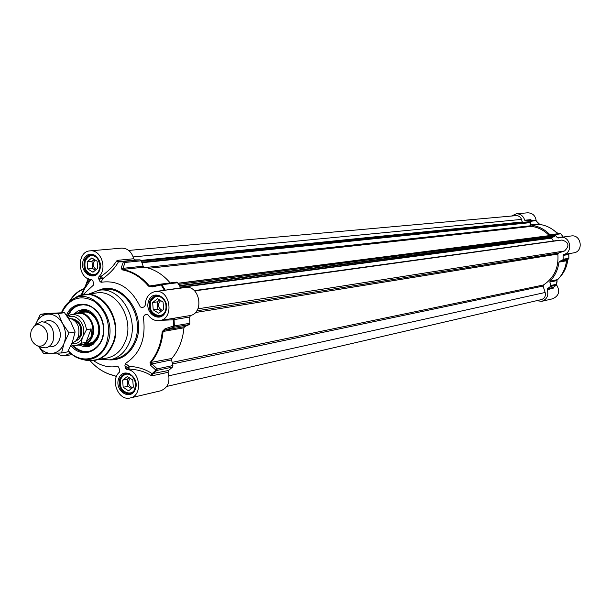 <?xml version="1.0" encoding="UTF-8"?>
<svg xmlns="http://www.w3.org/2000/svg" width="611" height="611" viewBox="0 0 611 611"><rect width="100%" height="100%" fill="white"/><g stroke="black" fill="none" stroke-linecap="round" stroke-linejoin="round"><path stroke-width="0.92" d="M556.461 284.902L556.499 284.283L550.748 285.497L550.458 286.46L547.578 288.636L547.257 289.767C548.808 295.495 546.982 299.344 541.797 301.322L536.588 300.704M550.748 285.497L549.847 282.061L557.041 280.579L556.293 285.154M568.429 259.033L566.603 260.141L559.5 261.378L562.624 260.08L568.291 259.095L568.849 258.27L566.504 260.798C565.572 268.168 562.639 274.438 557.706 279.594L550.076 281.152L549.847 282.061M550.076 281.152C555.055 275.928 558.019 269.588 558.958 262.119L566.504 260.798L566.779 260.057M559.5 261.378L558.958 262.119M553.306 234.471L550.099 234.884L550.839 235.159L554.337 234.196L557.293 237.633L558.156 238.053L560.508 237.389C570.353 235.617 573.53 252.396 563.747 254.459L563.082 255.429L563.174 259.247L562.624 260.08M550.099 234.884C545.004 229.537 538.955 226.345 531.96 225.306L539.803 224.458C546.662 225.474 552.604 228.583 557.622 233.776M531.257 224.733L529.981 221.449L535.809 220.579L538.65 223.947L531.257 224.733L531.96 225.306M511.491 216.042L516.257 213.804C520.503 213.774 523.329 215.912 524.734 220.235L525.643 220.938L529.195 220.869L529.981 221.449M536.229 221.052C535.526 215.714 532.655 212.964 527.614 212.811L516.257 213.804M531.478 220.334L530.707 219.647L524.734 220.235M547.257 289.767L553.291 288.102L553.329 287.414L547.578 288.636M553.169 287.552L553.291 288.102M553.429 287.338L553.039 288.507M556.575 284.642L553.154 287.682M566.512 260.737L566.557 260.775C565.633 268.137 562.693 274.4 557.751 279.571L557.782 279.517M568.451 259.018L568.894 258.254L563.174 259.247M563.082 255.429L568.803 254.497L568.894 258.254L568.803 254.497L569.429 253.557L568.757 254.489L569.406 253.534L563.747 254.459M541.797 301.322L552.741 298.756C559.034 295.785 560.295 291.142 556.529 284.825M563.021 236.892L557.293 237.633M539.857 224.466L538.299 223.55M525.643 220.938L531.616 220.342L530.707 219.647M569.391 253.565L573.698 252.862C583.917 251.633 581.344 234.173 571.209 235.961L560.508 237.389M552.306 229.24L558.378 233.685M567.81 259.415C567.069 266.297 564.442 272.185 559.928 277.089M152.658 302.552L157.562 298.664L163.068 302.071L163.649 309.387L158.715 313.26L153.231 309.83L152.658 302.552L157.271 301.88L157.844 309.135L161.258 311.259M153.231 309.83L157.844 309.135M159.685 299.978L157.271 301.88M160.64 300.566C157.333 304.545 157.89 307.829 162.305 310.441M158.707 295.686L156.416 295.808L154.224 296.709L152.36 298.313L150.703 301.124C149.092 310.251 152.2 315.245 160.036 316.101L161.686 315.627M166.245 307.394C165.306 322.142 145.525 314.344 150.78 301.383C155.591 294.296 160.487 294.578 165.474 302.231M122.612 380.149L127.378 376.483L132.747 379.981L133.32 387.16L128.531 390.811L123.185 387.298L122.612 380.149L127.294 379.141L127.859 386.259L131.434 388.596M123.185 387.298L127.859 386.259M129.204 377.667L127.294 379.141M130.105 378.255C127.386 382.448 128.203 385.602 132.572 387.725M127.699 373.504L123.781 374.673L120.726 378.667C119.244 388.008 122.483 392.957 130.456 393.492L131.884 392.988M135.734 386.198C133.878 399.709 115.853 390.872 120.787 378.95C124.499 372.802 128.898 372.504 133.985 378.056M87.159 261.821L91.826 257.941L97.096 261.202L97.668 268.359L92.987 272.223L87.74 268.955L87.159 261.821L91.971 261.355L92.551 268.45L95.4 270.23M87.74 268.955L92.551 268.45M94.27 259.446L91.971 261.355M95.179 260.011C92.146 263.562 92.505 266.732 96.263 269.52M93.162 255.047L91.719 255.016C88.763 255.406 86.632 257.223 85.319 260.469C83.776 269.13 86.617 273.995 93.842 275.072L95.255 274.759M99.669 268.932C96.339 280.77 80.858 271.78 85.372 260.706C89.29 254.145 93.735 253.863 98.707 259.874M180.978 288.102L177.58 282.71L176.419 282.129L160.846 284.123M161.403 320.301L173.264 319.813L173.516 326.014L165.001 328.81L165.062 330.039L173.57 327.297L174.341 325.938L173.516 326.014L173.57 327.297L189.15 324.609L189.914 323.272L189.662 317.033L190.586 315.475C204.632 312.427 199.507 284.863 185.393 287.506L155.247 291.539C170.286 288.774 174.769 318.889 159.578 320.599C154.995 321.134 151.154 319.232 148.038 314.886L147.03 314.26M189.15 324.609L184.698 326.625L165.062 330.039L162.221 331.521C161.121 343.848 157.058 354.212 150.046 362.621L150.673 365.378L156.103 370.304L156.828 370.442L157.21 368.868L152.108 373.688C145.846 369.372 138.178 366.898 129.112 366.279L127.806 367.959L129.013 369.082L129.112 366.279L125.4 363.484L124.888 365.752L127.806 367.959L125.683 368.395L126.889 369.518C140.171 369.876 143.203 395.729 130.227 397.96C118.694 401.374 109.843 380.279 119.374 372.214L119.733 370.533L118.946 367.898L118.129 366.631L117.312 366.401C108.979 367.883 101.044 365.943 93.514 360.597M150.673 365.378L151.757 363.98L171.523 359.91L172.921 365.538L157.21 368.868L150.802 362.751C157.852 354.296 161.938 343.871 163.053 331.475L183.942 327.809L184.698 326.625M183.942 327.809C182.826 339.953 178.786 350.164 171.821 358.451L150.046 362.621M171.523 359.91L171.821 358.451M130.227 397.96L160.662 390.819C167.994 387.855 170.461 381.692 168.071 372.32L168.499 370.495L172.539 367.089L172.921 365.538M133.756 258.736C131.617 251.694 127.546 248.158 121.536 248.135L90.107 250.869C100.93 249.242 107.704 268.748 98.99 276.539L98.638 278.242L100.807 277.99L102.808 278.662L101.166 276.294L99.417 280.854L101.044 282.297L102.808 278.662C110.079 273.316 115.28 267.717 118.419 261.875L135.069 259.889L133.756 258.736L117.549 260.332L116.533 261.019C113.287 266.327 108.162 271.421 101.166 276.294L98.99 276.539M116.533 261.019L118.419 261.875L123.391 261.844L121.245 267.74L122.926 268.336L125.11 262.447L123.964 261.47L123.391 261.844L125.11 262.447L141.24 260.813L140.102 259.851L135.069 259.889M141.24 260.813L143.165 266.175L122.926 268.336L122.085 269.825C132.144 271.704 140.95 277.134 148.488 286.124L152.315 286.895L161.083 284.993L161.839 284.718L160.662 284.13L164.244 290.072L163.076 290.492M151.383 286.177L149.237 285.833C141.653 276.791 132.801 271.33 122.681 269.443L144.188 267.129L143.165 266.175M144.188 267.129C154.079 268.947 162.747 274.209 170.186 282.924M88.274 278.715L86.617 283.794L88.473 278.799M84.669 288.048L86.617 283.794L89.939 279.265M83.501 289.14L84.57 288.255L83.997 288.98M69.952 301.147C74.084 294.808 78.651 290.828 83.669 289.209L82.959 289.431M81.202 295.144L83.669 289.209L84.57 288.255M81.828 294.983L84.654 288.636L90.924 279.441M70.318 353.204L64.201 355.93L60.489 355.304L57.06 353.219M125.683 368.395L124.888 365.752M125.4 363.484C140.286 353.884 146.266 338.41 143.333 317.071L144.448 315.131L146.594 314.321M101.044 282.297C117.969 279.762 131.037 287.941 140.24 306.837L142.012 307.669L144.326 306.791L145.166 305.37C145.586 297.603 148.947 292.99 155.247 291.539M99.417 280.854L98.638 278.242M83.027 294.716L93.445 285.1L93.598 283.298L92.788 280.579L91.604 279.494C77.574 279.487 76.085 251.373 90.107 250.869M99.578 359.474L110.011 359.879C118.969 357.878 125.499 351.921 129.601 342C139.644 318.667 120.283 286.383 98.951 290.271L89.137 293.891M121.245 267.74L122.085 269.825M176.419 282.129L160.517 284.153L151.788 286.101L152.315 286.895M180.772 287.819L164.367 290.317M190.586 315.475L172.172 318.537M175.006 318.018L174.074 319.606L173.264 319.813L173.432 318.316M165.001 328.81L162.221 331.521M168.499 370.495L152.108 373.688L150.993 375.444L152.322 375.75L168.071 372.32M126.889 369.518L129.013 369.082C137.62 369.51 144.944 371.633 150.993 375.444M116.411 376.643L114.921 375.765M116.457 376.544L114.081 375.498C105.023 373.443 97.05 368.54 90.176 360.773C97.096 368.624 105.176 373.596 114.394 375.689L114.081 375.498M67.332 316.024C70.296 309.441 74.855 305.63 81.026 304.584C95.461 301.796 108.643 323.761 101.907 339.647C99.127 346.468 94.674 350.531 88.534 351.844C82.355 352.753 76.833 350.546 71.976 345.215M70.884 345.65C83.951 361.819 107.085 347.987 103.465 325.648C100.563 303.209 74.382 296.19 66.446 315.261M90.207 360.742L107.009 358.054C115.41 356.198 121.536 350.622 125.37 341.312C134.748 319.469 116.617 289.255 96.668 292.936L79.835 295.602M67.768 315.757C70.708 309.387 75.191 305.653 81.217 304.561C76.131 305.431 72.083 308.341 69.081 313.29L67.844 315.711M72.564 345.352C77.322 350.477 82.714 352.623 88.74 351.799C82.668 352.631 77.253 350.477 72.48 345.337M83.646 344.596C89.114 345.864 93.544 343.932 96.92 338.807C105.749 325.579 90.367 304.049 78.613 312.992M78.979 345.001L84.242 346.811L88.992 346.422L93.086 344.344L96.866 340.06C104.672 328.313 94.812 307.7 82.386 309.64L77.887 310.999L74.046 314.054M528.118 221.938L529.806 222.687L530.829 225.757L531.555 226.383C538.413 227.33 544.332 230.416 549.32 235.64M177.954 283.26L553.474 235.105L554.75 235.693L554.269 236.785M552.978 236.976L551.596 238.145L553.383 241.024M194.344 290.637L557.874 240.604M194.611 290.897L562.013 240.031C568.933 242.223 569.773 245.874 564.518 250.984L558.446 253.084L557.858 254.077C558.905 267.603 554.108 277.898 543.469 284.978L543.087 286.07L545.157 292.47C545.906 296.037 544.676 298.405 541.461 299.573L166.795 386.419M128.707 250.434L516.104 215.63L518.059 215.851L519.801 216.836L521.091 218.44L522.329 221.961L523.398 222.343M71.899 343.313L75.726 341.03L78.338 336.882C80.362 326.373 77.009 320.034 68.272 317.85M82.225 337.936L86.472 329.665L91.108 328.917L91.291 336.401L86.036 342.374L81.4 343.176L82.225 337.936C79.758 342.443 76.268 344.352 71.754 343.672M91.108 328.917L86.036 342.374M71.189 344.978L76.589 345.421L82.951 344.314C86.991 343.474 89.924 340.816 91.742 336.325C96.126 325.93 87.48 311.587 78.048 313.474L71.663 314.398L67.157 316.238M80.606 344.719L83.455 344.627C87.602 343.772 90.604 341.045 92.467 336.44C96.966 325.793 88.106 311.083 78.437 313.015L75.688 313.817M41.006 347.3L45.703 347.85C49.094 347.155 51.553 344.902 53.065 341.083C54.998 329.405 51.156 322.936 41.54 321.676L37.233 323.67M31.276 330.391C29.588 337.44 31.543 342.557 37.134 345.75C41.502 347.048 44.733 345.345 46.833 340.632C50.637 331.544 40.563 320.332 34.048 326.327L31.276 330.391M48.743 346.681C53.562 347.438 57.09 345.223 59.328 340.044C63.697 329.665 52.951 316.292 44.786 321.844M38.646 346.353C42.182 351.065 46.428 353.418 51.393 353.433C57.251 353.021 61.49 349.607 64.124 343.183C66.378 336.501 65.835 329.917 62.505 323.418C58.839 317.216 54.058 314.107 48.162 314.107C42.319 314.627 38.126 318.087 35.575 324.479L35.293 325.289M61.535 352.982L67.676 351.89L72.503 341.763L75.115 331.972L70.907 322.15L64.476 312.687L46.589 313.466L40.357 314.337L58.305 313.558L62.505 323.418L68.99 332.964L64.124 343.183L61.535 352.982L43.587 353.479L38.493 346.3M35.278 325.304L40.357 314.337M64.476 312.687L58.305 313.558M75.115 331.972L68.99 332.964M550.458 286.46L556.216 285.23L553.352 287.384M568.749 254.489L568.833 258.277M566.191 262.898L566.504 260.798M563.143 237.037L560.929 233.883M559.951 233.494L560.867 233.807L555.132 234.54M535.144 220.273L529.195 220.869M165.612 310.968L163.068 314.673L159.334 316.452C151.314 315.574 148.137 310.464 149.787 301.116L152.383 297.336L156.225 295.571C164.16 296.564 167.292 301.697 165.612 310.968M135.214 388.81L132.999 392.147L129.761 393.896C121.604 393.339 118.282 388.283 119.794 378.713L122.063 375.314L125.4 373.565C133.488 374.23 136.765 379.309 135.214 388.81M99.509 269.848C98.188 273.102 96.049 274.95 93.101 275.393C85.708 274.286 82.798 269.306 84.379 260.439C85.716 257.116 87.9 255.253 90.932 254.848C98.256 256.047 101.113 261.05 99.509 269.848M86.434 283.649L84.677 288.025M81.759 289.912C77.093 291.898 72.969 295.793 69.379 301.605M118.748 378.438C113.921 390.605 130.586 401.633 135.329 389.299C140.217 377.002 123.376 366.081 118.748 378.438M63.025 352.715L66.553 352.089M148.725 300.818C143.738 313.39 160.846 324.143 165.749 311.411C170.797 298.703 153.506 288.064 148.725 300.818M109.873 359.902C121.711 360.123 130.364 353.945 135.841 341.358C147.45 314.749 121.459 279.464 98.791 290.294M83.325 260.133C78.62 272.529 94.98 282.817 99.601 270.261C104.366 257.735 87.839 247.562 83.325 260.133M98.951 290.271L104.244 289.614C125.515 285.734 144.799 317.85 134.787 341.068C130.693 350.943 124.178 356.87 115.242 358.863L110.011 359.879M117.549 260.332L118.878 261.5L123.964 261.47L140.102 259.851M148.488 286.124L157.997 284.718M165.276 290.194L161.839 284.718L177.58 282.71M160.487 284.168L151.826 286.101M147.404 314.344L144.448 315.131M189.914 323.272L174.341 325.938L174.074 319.606L189.662 317.033M152.322 375.75L152.742 373.901L156.828 370.442L172.539 367.089M109.415 374.176L114.188 375.589M68.348 350.683C80.026 364.362 100.425 360.559 106.581 343.069C111.324 325.953 107.307 312.076 94.514 301.444C80.515 294.235 69.623 298 61.841 312.733M85.112 360.108L94.865 360.375C103.328 358.512 109.484 352.868 113.348 343.458C122.773 321.371 104.489 290.783 84.402 294.502L75.176 297.801M68.18 350.997L71.609 354.281L75.397 356.862L79.43 358.657L85.387 360.169C97.768 362.208 106.894 356.648 112.76 343.497C124.209 317.033 96.263 283.221 75.451 297.633L72.052 299.711C67.363 302.613 63.842 306.959 61.497 312.748M68.157 351.027L74.405 356.289L81.515 359.245C93.284 361.185 101.953 355.892 107.521 343.374C118.381 318.201 91.841 286.017 72.052 299.711C67.332 302.636 63.796 306.982 61.451 312.748M85.311 344.306C89.962 344.734 93.689 342.771 96.5 338.402C104.473 326.465 91.719 306.409 80.293 312.748M72.724 345.383C82.867 354.411 91.986 353.662 100.089 343.145L102.144 338.7L103.312 333.721L103.534 328.466L102.793 323.188L101.128 318.178L98.631 313.672L95.415 309.914L91.665 307.089L87.564 305.332L83.325 304.736L79.155 305.317L75.268 307.043L71.854 309.823L67.989 315.635M88.328 343.779L92.948 341.961L96.546 338.043C103.458 327.664 94.125 309.594 83.317 312.313M87.251 310.159L82.752 310.625L78.491 313.008M83.516 344.619L88.305 345.559L92.735 344.604M82.05 344.772L89.496 346.269M83.654 309.586L77.047 313.313M141.928 262.722L529.806 222.687M145.93 267.473L530.829 225.757M148.962 268.275L531.555 226.383M178.03 283.367L553.726 235.151M178.695 284.375L554.75 235.693M179.474 285.612L554.803 236.503M179.665 285.925L554.421 236.763M180.344 287.071L551.641 237.893M180.566 287.453L551.596 238.145M194.481 290.76L557.82 240.52M197.888 308.838L564.518 250.984M196.78 310.846L558.446 253.084M195.451 312.511L557.858 254.077M172.134 362.376L543.469 284.978M172.523 363.935L543.087 286.07M168.957 375.773L545.157 292.47M133.213 256.925L521.496 219.402M141.026 260.408L522.329 221.961M523.222 222.236L141.301 260.981L522.772 222.274M141.408 261.279L528.576 221.885M529.584 222.419L141.76 262.272M73.419 319.568C79.728 322.379 82.004 327.641 80.247 335.355L76.658 339.953M75.42 341.32L78.811 339.273L81.126 335.599C82.905 326.007 79.804 320.363 71.815 318.659M67.951 317.376C76.115 312.588 86.51 324.739 83.211 335.324M86.472 329.665C84.792 319.492 79.85 314.398 71.663 314.398L67.111 316.17M76.589 345.421L81.4 343.176M557.117 280.93L556.583 284.627M554.337 234.196L560.073 233.463L560.936 233.822L563.189 237.03M535.816 220.594L539.826 224.466C546.7 225.474 552.65 228.583 557.667 233.769M158.028 295.564L156.996 295.709M161.067 315.94L160.036 316.101M127.134 373.443L126.194 373.642M131.396 393.278L130.456 393.492M92.651 254.932L91.719 255.016M94.774 274.973L93.842 275.072M86.365 283.481L88.16 278.669M86.365 283.489L84.509 288.109L83.287 289.133M83.272 289.14C77.925 290.905 73.205 295.128 69.119 301.826M71.976 354.601L65.423 355.793M125.4 373.565C129.379 371.87 132.839 375.2 135.779 383.555C134.664 391.101 132.656 394.546 129.761 393.896M90.932 254.848C94.881 253.534 97.936 257.193 100.089 265.816C98.279 275.477 95.713 274.232 93.101 275.393M156.225 295.571C159.471 294.762 162.503 296.847 165.321 301.842C167.261 309.494 165.268 314.367 159.334 316.452M172.371 318.507L159.578 320.599M81.126 312.985C91.971 307.31 104.03 326.656 96.378 338.112C93.758 342.191 90.313 344.092 86.029 343.817M553.474 235.105L177.946 283.252M554.353 236.793L179.687 285.956M557.644 240.436L194.313 290.607M528.339 221.839L141.37 261.172M84.165 312.19L78.437 313.015M89.168 343.634L83.455 344.627M37.134 345.75L41.158 347.361M34.048 326.327L37.378 323.555"/></g></svg>

